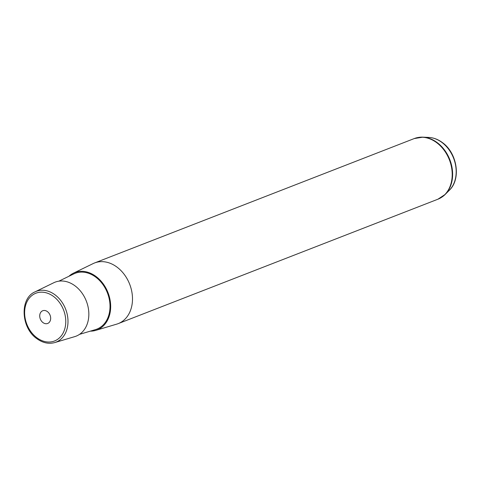 <?xml version="1.0" encoding="UTF-8"?>
<svg xmlns="http://www.w3.org/2000/svg" width="480" height="480" viewBox="0 0 480 480"><rect width="100%" height="100%" fill="white"/><g stroke="black" fill="none" stroke-linecap="round" stroke-linejoin="round"><path stroke-width="0.72" d="M74.934 285.78A28.968 22.26 -111.3 0 0 53.796 282.726L35.022 291.864A27.258 20.946 68.7 0 1 54.912 294.738A27.258 20.946 68.7 0 1 67.998 321.546A27.258 20.946 68.7 0 1 54.756 342.576L74.772 336.618A28.968 22.26 -111.3 0 0 88.842 314.268A28.968 22.26 -111.3 0 0 74.934 285.78M58.848 281.178L73.794 273.906A29.946 23.01 68.7 0 1 95.634 277.056A29.946 23.01 68.7 0 1 110.016 306.51A29.946 23.01 68.7 0 1 95.472 329.61L79.542 334.35M90.282 331.152A30.762 23.634 -111.3 0 0 95.73 330.384A30.762 23.634 -111.3 0 0 110.67 306.654A30.762 23.634 -111.3 0 0 95.898 276.396A30.762 23.634 -111.3 0 0 73.458 273.162A30.762 23.634 -111.3 0 0 68.928 276.27M73.458 273.162L93.12 263.592A32.556 25.008 68.7 0 1 94.566 262.962A32.556 25.008 68.7 0 1 116.868 267.018A32.556 25.008 68.7 0 1 132.486 298.05A32.556 25.008 68.7 0 1 118.176 323.634A32.556 25.008 68.7 0 1 116.688 324.144L95.73 330.384M50.604 317.238A6.816 5.238 68.7 0 1 47.67 323.454A6.816 5.238 68.7 0 1 39.792 316.962A6.816 5.238 68.7 0 1 42.726 310.746A6.816 5.238 68.7 0 1 50.604 317.238M36.93 337.794A25.632 19.692 -111.3 0 0 64.038 331.014A25.632 19.692 -111.3 0 0 53.466 296.406A25.632 19.692 -111.3 0 0 26.358 303.192A25.632 19.692 -111.3 0 0 36.93 337.794M428.76 137.424C433.506 137.682 437.994 139.362 442.224 142.47C457.164 152.796 461.394 179.01 449.328 190.272A29.946 23.004 -111.3 0 0 441.804 142.356A29.946 23.004 -111.3 0 0 428.76 137.424L422.916 137.16A32.442 24.924 -111.3 0 0 418.374 137.454M441.648 197.262A32.442 24.924 -111.3 0 0 445.2 194.412L437.892 199.224A32.556 25.008 -111.3 0 0 452.202 173.64A32.556 25.008 -111.3 0 0 436.584 142.608A32.556 25.008 -111.3 0 0 414.282 138.552L94.566 262.962M449.328 190.272L445.2 194.412A32.442 24.924 -111.3 0 0 437.052 142.506A32.442 24.924 -111.3 0 0 422.916 137.16L414.282 138.552M35.022 291.864C19.452 298.446 21 328.002 36.936 338.73C42.78 342.924 48.72 344.208 54.756 342.576M437.892 199.224L118.176 323.634"/></g></svg>
